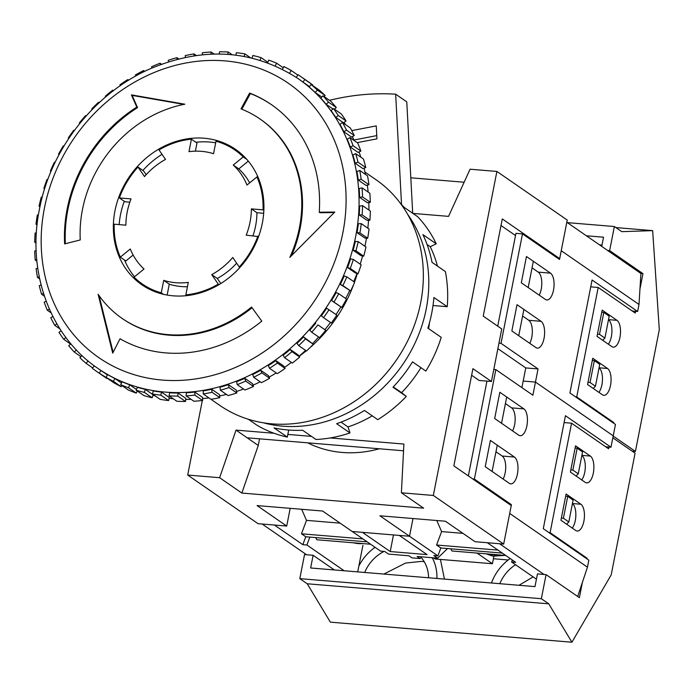 <?xml version="1.0" encoding="UTF-8"?>
<svg xmlns="http://www.w3.org/2000/svg" width="694" height="694" viewBox="0 0 694 694"><rect width="100%" height="100%" fill="white"/><g stroke="black" fill="none" stroke-linecap="round" stroke-linejoin="round"><path stroke-width="1.04" d="M509.778 504.547L511.417 504.677L474.384 479.086L495.863 369.616L532.888 395.216L535.464 382.082L613.227 435.832L535.464 382.082L523.189 381.058L535.464 382.082L538.041 368.939L525.766 367.924L497.876 348.648M541.077 321.322L517.013 304.683L511.86 330.951L518.739 335.705L523.892 309.437L517.013 304.683L511.86 330.951L535.924 347.59A13.724 6.038 94.7 0 0 537.364 348.128A13.724 6.038 94.7 0 0 544.33 336.642A13.724 6.038 94.7 0 0 541.077 321.322L528.802 320.298L522.599 316.013M550.533 273.158L526.46 256.52L521.307 282.788L528.186 287.542L533.339 261.274L526.46 256.52L521.307 282.788L545.38 299.426A13.724 6.038 -85.3 0 0 546.82 299.964A13.724 6.038 -85.3 0 0 553.786 288.478A13.724 6.038 -85.3 0 0 550.533 273.158L538.249 272.135L532.046 267.849M497.728 326.163L515.946 233.34L522.495 233.887L559.52 259.478L561.238 250.725L639.001 304.475L637.621 311.476L592.077 279.994L569.913 392.96L615.457 424.442L613.227 435.832L610.989 447.214L565.445 415.732L543.281 528.698L588.833 560.179L587.454 567.189L509.7 513.439L511.417 504.677M522.495 233.887L501.016 343.348L538.041 368.939M639.001 304.475L640.918 273.479L566.825 222.262M632.303 311.033L637.621 311.476M498.951 343.174L501.016 343.348M528.802 320.298A13.724 6.038 -85.3 0 1 531.778 337.275A13.724 6.038 -85.3 0 1 529.748 343.322M539.195 295.158A13.724 6.038 94.7 0 0 541.225 289.112A13.724 6.038 94.7 0 0 538.249 272.135M590.785 286.57L591.236 286.882M604.89 338.082L599.495 334.352L603.789 312.456L609.185 316.186L604.89 338.082L602.722 340.312M597.447 334.178L599.495 334.352M601.741 312.283L603.789 312.456M595.443 386.246L590.047 382.515L594.342 360.62L599.737 364.35L595.443 386.246L593.275 388.475M588 382.342L590.047 382.515M592.294 360.455L594.342 360.62M599.052 367.863A13.724 6.038 -85.3 0 1 602.487 379.045A13.724 6.038 -85.3 0 1 598.913 392.37M608.36 344.207A13.724 6.038 94.7 0 0 611.935 330.882A13.724 6.038 94.7 0 0 608.499 319.7M601.733 246.396L603.528 237.201L586.369 235.778M613.626 423.175L613.756 422.525L576.731 396.925L598.202 287.463L635.236 313.063L635.574 311.311M612.533 422.42L613.756 422.525M639.955 288.982L642.965 273.653L640.918 273.479M567.354 222.627L614.364 226.53L609.636 250.621L607.588 250.447M613.184 436.049L635.418 451.421L632.147 451.152M635.418 451.421L659.3 329.693L652.664 230.634L615.873 227.58M614.364 226.53L621.772 231.657L652.664 230.634M609.636 250.621L642.965 273.653M602.383 394.773A13.724 6.038 94.7 0 0 603.823 395.311A13.724 6.038 94.7 0 0 610.789 383.825A13.724 6.038 94.7 0 0 607.536 368.497L592.728 358.26L587.566 384.537L602.383 394.773M602.175 310.097L616.983 320.333A13.724 6.038 -85.3 0 1 620.236 335.662A13.724 6.038 -85.3 0 1 613.27 347.147A13.724 6.038 -85.3 0 1 611.83 346.61L597.022 336.364L602.175 310.097M599.434 244.809L601.976 245.121M575.508 396.829L576.731 396.925M590.733 286.848L598.202 287.463M491.439 582.995A45.743 39.827 124.7 0 1 510.185 558.54M358.841 566.07A45.743 39.827 124.7 0 1 375.09 547.314M432.241 557.724A45.743 39.827 124.7 0 1 436.934 578.466M440.43 559.425L444.438 579.091M424.225 561.689L421.64 561.377L405.565 563.068L383.886 574.068M421.223 557.49A36.591 31.863 124.7 0 1 428.588 577.772M508.242 559.98L493.417 558.748M581.728 479.944A13.724 6.038 94.7 0 0 585.302 466.62A13.724 6.038 94.7 0 0 581.867 455.438M572.42 503.601A13.724 6.038 -85.3 0 1 575.855 514.783A13.724 6.038 -85.3 0 1 572.281 528.108M313.133 555.287L304.536 554.567L299.808 578.649L541.346 598.714L546.065 574.632L537.468 573.912L534.979 586.612L310.634 567.978L313.133 555.287L334.352 569.947M374.482 546.898L374.292 547.887M608.942 447.04L608.603 448.792L571.57 423.201L550.099 532.662L587.124 558.262L586.994 558.913M585.901 558.158L587.124 558.262M582.405 582.344L579.395 597.664L546.065 574.632M612.837 437.801L635.079 453.173L611.197 574.892L571.917 642.219L330.379 622.154L307.216 583.767L548.754 603.832L571.917 642.219M533.148 576.905L518.982 585.285M299.808 578.649L307.216 583.767M541.346 598.714L548.754 603.832M590.351 456.071A13.724 6.038 -85.3 0 1 593.604 471.391A13.724 6.038 -85.3 0 1 586.638 482.885A13.724 6.038 -85.3 0 1 585.198 482.339L570.39 472.102L575.543 445.834L590.351 456.071L581.884 455.368M560.943 520.266L575.751 530.502A13.724 6.038 94.7 0 0 577.191 531.049A13.724 6.038 94.7 0 0 584.157 519.554A13.724 6.038 94.7 0 0 580.904 504.234L566.096 493.998L560.943 520.266M564.101 422.577L571.57 423.201M548.876 532.558L550.099 532.662M499.784 583.689A36.591 31.863 124.7 0 1 515.538 564.734M364.688 572.472A36.591 31.863 124.7 0 1 384.12 551.418M370.613 544.226L316.872 539.759L315.631 537.581M384.693 551.47L380.598 551.131L352.214 531.509L362.442 532.359L390.219 551.548L427.062 554.61L399.293 535.412L409.521 536.262L437.914 555.885L433.819 555.547L437.619 558.176L417.146 556.475L420.139 558.54L411.95 557.863L408.957 555.79L388.493 554.09L384.693 551.47M367.195 541.867L309.862 537.104L306.913 545.007L344.172 570.763M505.709 555.443L451.968 550.984L450.727 548.807M512.337 560.032L511.599 562.01L515.694 562.348L487.309 542.725L499.585 543.749L544.027 574.459M511.599 562.01L536.436 579.178M564.612 422.62L564.161 422.308M577.686 596.484L587.454 567.189M523.901 408.887A13.724 6.038 -85.3 0 1 527.154 424.208A13.724 6.038 -85.3 0 1 520.188 435.702A13.724 6.038 -85.3 0 1 518.748 435.164L494.675 418.525L499.827 392.249L523.901 408.887L511.617 407.872A13.724 6.038 -85.3 0 1 514.592 424.841A13.724 6.038 -85.3 0 1 512.571 430.887M490.38 440.412L514.454 457.051A13.724 6.038 94.7 0 1 517.707 472.371A13.724 6.038 94.7 0 1 510.741 483.865A13.724 6.038 94.7 0 1 509.292 483.328L485.227 466.689L490.38 440.412L497.26 445.175L492.107 471.443L485.227 466.689L490.38 440.412M357.705 571.891L362.919 545.293M605.671 446.771L610.989 447.214M568.811 521.983L573.105 500.088L567.709 496.357L563.415 518.245L568.811 521.983L566.642 524.213M561.368 518.08L563.415 518.245M565.662 496.184L567.709 496.357M309.862 537.104L305.768 536.766L301.474 533.799L306.496 520.361L301.682 509.292M306.913 545.007L302.818 544.669L305.768 536.766M302.818 544.669L274.425 525.046L262.15 524.022L306.583 554.74M219.634 477.706L241.85 493.061L423.618 508.155L401.401 492.801L433.334 495.455L503.679 544.087L475.026 541.702L445.401 521.229L379.904 515.789L409.521 536.262L412.999 518.539L409.521 536.262L352.214 531.509L322.589 511.027L257.084 505.588L286.709 526.061L258.055 523.684L187.701 475.052L219.634 477.706L236.038 430.115L274.078 433.282M362.91 538.9L301.474 533.799M340.129 523.155L306.496 520.361M578.267 473.82L582.561 451.924L577.156 448.194L572.862 470.081L578.267 473.82L576.089 476.049M570.815 469.916L572.862 470.081M575.118 448.02L577.156 448.194M502.3 553.083L440.863 547.982L437.914 555.885M486.954 381.101L468.355 475.911M474.384 479.086L472.753 478.947M495.863 369.616L493.79 369.451M505.423 403.587L511.617 407.872M503.115 479.051A13.724 6.038 94.7 0 0 505.145 473.004A13.724 6.038 94.7 0 0 502.17 456.036L514.454 457.051M495.967 451.751L502.17 456.036M440.863 547.982L436.569 545.016L498.006 550.116M393.481 534.935L390.219 551.548M436.569 545.016L441.592 531.578L436.778 520.509M441.592 531.578L462.941 533.356M476.978 553.057L492.436 563.745L493.902 556.284M447.561 548.538L437.619 558.176M433.446 557.829L435.121 558.982L492.436 563.745M421.865 556.866L420.139 558.54M428.597 328.626A96.058 83.627 -55.3 0 0 429.473 322.745M407.63 214.342A132.658 115.49 124.7 0 1 426.211 309.047A132.658 115.49 124.7 0 1 263.503 422.846M401.002 204.14A132.658 115.49 124.7 0 1 404.298 207.454L417.623 216.667A132.658 115.49 124.7 0 1 436.248 243.828L422.915 234.615A132.658 115.49 124.7 0 1 432.032 262.349L445.366 271.562A132.658 115.49 124.7 0 1 447.24 306.705L433.906 297.492A132.658 115.49 124.7 0 1 431.772 312.89A132.658 115.49 124.7 0 1 427.894 328.141L441.228 337.353A132.658 115.49 124.7 0 1 425.847 371.064L412.514 361.852A132.658 115.49 124.7 0 1 392.978 387.209L406.311 396.421L401.6 392.665A125.796 109.513 -55.3 0 0 420.92 367.664M211.019 399.336L203.238 393.966L203.229 390.913A176.111 153.322 -55.3 0 0 211.713 389.282L219.495 394.652L219.807 397.645A179.321 156.115 124.7 0 1 211.019 399.336L219.833 405.417A137.23 119.472 -55.3 0 0 420.677 302.731A137.23 119.472 -55.3 0 0 375.896 179.642L364.966 172.086M183.841 104.404L132.155 95.399L137.542 107.622A139.52 121.467 -55.3 0 0 67.908 209.51A139.52 121.467 -55.3 0 0 65.34 243.733M291.645 255.479A121.224 105.531 -55.3 0 0 300.172 228.144A121.224 105.531 -55.3 0 0 260.614 119.42L259.868 118.9A121.224 105.531 124.7 0 1 299.426 227.632A121.224 105.531 124.7 0 1 289.832 257.353L334.777 212.052L319.231 212.217A139.52 121.467 124.7 0 0 271.354 104.594A139.52 121.467 124.7 0 0 249.64 93.057L241 108.871A121.224 105.531 124.7 0 1 259.868 118.9M252.98 235.717A68.619 59.736 -55.3 0 0 255.592 225.966A68.619 59.736 -55.3 0 0 256.927 212.728L263.677 213.284M263.85 210.421L263.035 209.857L251.375 208.885A68.619 59.736 124.7 0 1 250.04 222.123A68.619 59.736 124.7 0 1 246.223 235.162L258.567 236.602M114.944 210.907A82.343 71.682 -55.3 0 0 141.81 284.757A82.343 71.682 -55.3 0 0 262.323 223.147A82.343 71.682 -55.3 0 0 235.457 149.297A82.343 71.682 -55.3 0 0 114.944 210.907M124.252 201.295A82.343 71.682 -55.3 0 0 120.496 214.741A82.343 71.682 -55.3 0 0 119.142 224.604M124.512 260.016A82.343 71.682 -55.3 0 0 134.515 276.759M138.314 280.975A82.343 71.682 -55.3 0 0 144.638 286.605M67.162 208.998A139.52 121.467 124.7 0 1 136.796 107.102L131.409 94.878L184.847 104.204A121.224 105.531 124.7 0 0 82.447 209.605A121.224 105.531 124.7 0 0 80.252 239.942L64.629 243.915A139.52 121.467 124.7 0 1 67.162 208.998M367.69 238.259L364.827 238.016L357.046 232.646A176.111 153.322 -55.3 0 0 358.356 223.728L361.27 223.642L369.043 229.02A179.321 156.115 124.7 0 1 367.69 238.259L359.917 232.88A179.321 156.115 -55.3 0 0 361.27 223.642M369.902 220.241L366.987 220.319L359.206 214.949A176.111 153.322 -55.3 0 0 359.631 206.057L362.563 205.65L370.336 211.028A179.321 156.115 124.7 0 1 369.902 220.241L362.121 214.862A179.321 156.115 -55.3 0 0 362.563 205.65M370.318 202.318L367.386 202.726L359.613 197.348A176.111 153.322 -55.3 0 0 359.145 188.577L362.06 187.857L369.833 193.236A179.321 156.115 124.7 0 1 370.318 202.318L362.537 196.94A179.321 156.115 -55.3 0 0 362.06 187.857M368.939 184.691L366.024 185.411L358.251 180.041A176.111 153.322 -55.3 0 0 356.898 171.487L359.761 170.455L367.534 175.834A179.321 156.115 124.7 0 1 368.939 184.691L361.158 179.321A179.321 156.115 -55.3 0 0 359.761 170.455M365.773 167.558L362.91 168.59L355.137 163.211A176.111 153.322 -55.3 0 0 352.916 154.97L355.701 153.643L363.474 159.021A179.321 156.115 124.7 0 1 365.773 167.558L358 162.179A179.321 156.115 -55.3 0 0 355.701 153.643M360.871 151.101L358.087 152.428L350.305 147.05A176.111 153.322 -55.3 0 0 347.243 139.216L349.915 137.603L357.696 142.981A179.321 156.115 124.7 0 1 360.871 151.101L353.09 145.723A179.321 156.115 -55.3 0 0 349.915 137.603M354.27 135.495L351.598 137.108L343.825 131.73A176.111 153.322 -55.3 0 0 339.947 124.382L342.48 122.508L350.253 127.887A179.321 156.115 124.7 0 1 354.27 135.495L346.497 130.116A179.321 156.115 -55.3 0 0 342.48 122.508M346.054 120.921L343.521 122.795L335.74 117.416A176.111 153.322 -55.3 0 0 331.099 110.641L333.458 108.524L341.24 113.903A179.321 156.115 124.7 0 1 346.054 120.921L338.273 115.542A179.321 156.115 -55.3 0 0 333.458 108.524M332.955 108.975L326.163 104.282A176.111 153.322 -55.3 0 0 320.793 98.14L322.97 95.807L330.743 101.177A179.321 156.115 124.7 0 1 336.304 107.535L328.522 102.157A179.321 156.115 -55.3 0 0 322.97 95.807M321.825 97.039L315.18 92.449A176.111 153.322 -55.3 0 0 309.16 87.028L311.112 84.486L318.893 89.864A179.321 156.115 124.7 0 1 325.13 95.477L317.358 90.107A179.321 156.115 -55.3 0 0 311.112 84.486M309.489 86.594L302.931 82.057A176.111 153.322 -55.3 0 0 298.776 79.064A176.111 153.322 -55.3 0 0 298.472 78.856M364.914 246.283A176.111 153.322 -55.3 0 0 365.504 243.429A176.111 153.322 -55.3 0 0 366.458 238.155M367.837 228.187A176.111 153.322 -55.3 0 0 368.54 220.276M368.93 210.048A176.111 153.322 -55.3 0 0 368.826 202.527M368.141 192.065A176.111 153.322 -55.3 0 0 367.326 185.09M365.469 174.402A176.111 153.322 -55.3 0 0 364.038 168.182M360.863 157.217A176.111 153.322 -55.3 0 0 359.032 151.977M354.27 140.613A176.111 153.322 -55.3 0 0 352.344 136.657M345.491 124.59A176.111 153.322 -55.3 0 0 344.068 122.387M152.888 395.372A176.111 153.322 -55.3 0 0 155.135 395.901M169.084 398.321A176.111 153.322 -55.3 0 0 173.274 398.772M185.732 399.414A176.111 153.322 -55.3 0 0 191.162 399.362M202.648 398.625A176.111 153.322 -55.3 0 0 208.885 397.87M219.634 395.97A176.111 153.322 -55.3 0 0 226.391 394.392M236.498 391.468A176.111 153.322 -55.3 0 0 243.551 389.013M253.058 385.153A176.111 153.322 -55.3 0 0 260.207 381.821M269.133 377.12A176.111 153.322 -55.3 0 0 276.212 372.912M284.523 367.43A176.111 153.322 -55.3 0 0 291.393 362.398M299.062 356.204A176.111 153.322 -55.3 0 0 305.594 350.392M312.586 343.556A176.111 153.322 -55.3 0 0 318.676 337.024M324.939 329.641A176.111 153.322 -55.3 0 0 330.483 322.458M336.009 314.573A176.111 153.322 -55.3 0 0 340.875 306.887M345.664 298.489A176.111 153.322 -55.3 0 0 349.733 290.517M353.758 281.625A176.111 153.322 -55.3 0 0 357.002 273.479M360.203 264.162A176.111 153.322 -55.3 0 0 362.598 255.956M39.931 206.838L39.064 206.231A179.321 156.115 -55.3 0 1 41.319 197.07L42.204 197.243M44.598 188.924L43.887 188.43A179.321 156.115 -55.3 0 1 47.019 179.442L47.756 179.685M51.009 171.444L50.402 171.019A179.321 156.115 -55.3 0 1 54.375 162.301L55 162.587M59.085 154.562L58.539 154.181A179.321 156.115 -55.3 0 1 63.319 145.835L63.865 146.174M68.212 138.115L68.758 138.444L68.212 138.115A179.321 156.115 -55.3 0 1 73.737 130.229L74.232 130.628M74.258 130.593L73.737 130.229M86.082 116.028L85.527 115.646A179.321 156.115 -55.3 0 0 79.316 122.985L79.827 123.385M99.181 102.677L98.557 102.252A179.321 156.115 -55.3 0 0 91.729 108.958L92.224 109.461M113.417 90.697L112.688 90.185A179.321 156.115 -55.3 0 0 105.315 96.197L105.8 96.822M128.642 80.209L127.748 79.593A179.321 156.115 -55.3 0 0 119.915 84.833L120.392 85.622M144.699 71.335L143.597 70.571A179.321 156.115 -55.3 0 0 135.382 74.995L135.833 75.976M161.433 64.195L160.045 63.241A179.321 156.115 -55.3 0 0 151.544 66.78L151.943 67.995M178.67 58.877L176.909 57.663A179.321 156.115 -55.3 0 0 168.226 60.3L168.529 61.766M196.263 55.459L194.025 53.906A179.321 156.115 -55.3 0 0 185.229 55.607L185.411 57.333M214.099 54.037L211.176 52.024A179.321 156.115 -55.3 0 0 202.388 52.753L202.388 54.739M232.1 54.705L228.196 52.015A179.321 156.115 -55.3 0 0 219.504 51.781L219.287 54.011M250.369 57.671L244.895 53.889A179.321 156.115 -55.3 0 0 236.385 52.692L235.908 55.13M267.858 62.313L261.091 57.628A179.321 156.115 -55.3 0 0 252.859 55.485L252.087 58.079M283.221 67.769L276.594 63.189A179.321 156.115 -55.3 0 0 268.743 60.118L267.658 62.816M297.804 75.047L291.246 70.519A179.321 156.115 -55.3 0 0 283.846 66.546L282.449 69.279M300.597 76.427L308.37 81.805A179.321 156.115 124.7 0 1 312.656 84.894L304.883 79.524A179.321 156.115 -55.3 0 0 300.597 76.427A179.321 156.115 -55.3 0 0 298.03 74.7L296.321 77.39M365.972 247.012A179.321 156.115 124.7 0 1 363.717 256.181L355.944 250.803A179.321 156.115 -55.3 0 0 358.199 241.642L365.972 247.012M361.149 264.822A179.321 156.115 124.7 0 1 358.017 273.809L350.244 268.431A179.321 156.115 -55.3 0 0 353.376 259.443L361.149 264.822M354.634 282.232A179.321 156.115 124.7 0 1 350.661 290.951L342.888 285.572A179.321 156.115 -55.3 0 0 346.861 276.854L354.634 282.232M346.497 299.062A179.321 156.115 124.7 0 1 341.717 307.416L333.944 302.037A179.321 156.115 -55.3 0 0 338.724 293.692L346.497 299.062M336.824 315.137A179.321 156.115 124.7 0 1 331.298 323.022L323.525 317.644A179.321 156.115 -55.3 0 0 329.043 309.758L336.824 315.137M325.72 330.266A179.321 156.115 124.7 0 1 319.509 337.605L311.736 332.226A179.321 156.115 -55.3 0 0 317.939 324.887L325.72 330.266L317.939 324.887M313.306 344.285A179.321 156.115 124.7 0 1 306.479 350.999L298.706 345.621A179.321 156.115 -55.3 0 0 305.534 338.915L313.306 344.285L303.564 336.92L305.534 338.915M299.721 357.054A179.321 156.115 124.7 0 1 292.356 363.066L284.575 357.688A179.321 156.115 -55.3 0 0 291.948 351.676L299.721 357.054L297.995 354.825L290.222 349.446L291.948 351.676M285.121 368.419A179.321 156.115 124.7 0 1 277.288 373.658L269.506 368.288A179.321 156.115 -55.3 0 0 277.34 363.04L285.121 368.419L283.646 365.981L275.874 360.602L277.34 363.04M269.654 378.256A179.321 156.115 124.7 0 1 261.438 382.672L253.666 377.302A179.321 156.115 -55.3 0 0 261.872 372.878L269.654 378.256L268.457 375.636L260.675 370.258L261.872 372.878M253.492 386.463A179.321 156.115 124.7 0 1 244.991 390.011L237.218 384.632A179.321 156.115 -55.3 0 0 245.719 381.093L253.492 386.463L252.581 383.687L244.8 378.317L245.719 381.093M236.819 392.951A179.321 156.115 124.7 0 1 228.126 395.589L220.345 390.21A179.321 156.115 -55.3 0 0 229.037 387.573L236.819 392.951L236.203 390.054L228.421 384.676L229.037 387.573M219.807 397.645L212.034 392.266A179.321 156.115 -55.3 0 1 203.238 393.966M202.648 400.49A179.321 156.115 124.7 0 1 193.86 401.227L186.079 395.858A179.321 156.115 -55.3 0 0 194.875 395.12L202.648 400.49L202.639 397.445L194.867 392.067L194.875 395.12M185.532 401.47A179.321 156.115 124.7 0 1 176.84 401.236L169.058 395.858A179.321 156.115 -55.3 0 0 177.759 396.092L185.532 401.47L185.836 398.391L178.054 393.021L177.759 396.092M168.651 400.559A179.321 156.115 124.7 0 1 160.141 399.362L152.368 393.984A179.321 156.115 -55.3 0 0 160.869 395.181L168.651 400.559L169.249 397.488L161.476 392.11L160.869 395.181M152.177 397.766A179.321 156.115 124.7 0 1 143.953 395.615L136.171 390.245A179.321 156.115 -55.3 0 0 144.404 392.388L152.177 397.766L153.079 394.739L145.298 389.369L144.404 392.388M136.302 393.134A179.321 156.115 124.7 0 1 128.442 390.054L120.669 384.684A179.321 156.115 -55.3 0 0 128.52 387.755L136.302 393.134L137.178 390.939M121.19 386.705A179.321 156.115 124.7 0 1 113.79 382.732L106.017 377.363A179.321 156.115 -55.3 0 0 113.408 381.327L121.19 386.705L121.814 385.474M107.015 378.551A179.321 156.115 124.7 0 1 104.447 376.816L96.666 371.446A179.321 156.115 -55.3 0 0 99.233 373.172L107.232 378.195M94.315 365.842L92.38 368.358A179.321 156.115 -55.3 0 0 96.666 371.446M92.71 367.924L86.151 363.387A179.321 156.115 -55.3 0 1 79.905 357.766L81.979 355.536M80.938 356.664L74.293 352.066A179.321 156.115 -55.3 0 1 68.732 345.716L70.883 343.79M70.597 344.051L63.796 339.349A179.321 156.115 -55.3 0 1 58.99 332.331L61.141 330.734M59.996 328.965L54.783 325.365A179.321 156.115 -55.3 0 1 50.766 317.757L52.865 316.49M51.087 312.855L47.348 310.27A179.321 156.115 -55.3 0 1 44.164 302.15L46.16 301.205M44.381 296.173L41.562 294.23A179.321 156.115 -55.3 0 1 39.263 285.694L41.102 285.034M39.671 278.919L37.502 277.418A179.321 156.115 -55.3 0 1 36.105 268.552L37.754 268.144M36.903 261.196L35.203 260.016A179.321 156.115 -55.3 0 1 34.726 250.933L36.175 250.734M36.045 243.152L34.7 242.223A179.321 156.115 -55.3 0 1 35.134 233.011L36.383 232.976M37.068 224.977L35.993 224.231A179.321 156.115 -55.3 0 1 37.346 214.993L38.396 215.079M40.044 206.318L39.064 206.231M37.146 224.197L35.993 224.231M36.053 242.041L34.7 242.223M36.756 259.634L35.203 260.016M39.237 276.793L37.502 277.418M43.453 293.328L41.562 294.23M49.352 309.056L47.348 310.27M56.856 323.829L54.783 325.365M65.887 337.484L63.796 339.349M76.323 349.889L74.293 352.066M88.051 360.915L86.151 363.387M106.017 377.363L107.735 374.656A176.111 153.322 -55.3 0 0 114.874 378.49L113.408 381.327M107.509 375.003L100.951 370.475L99.233 373.172M120.669 384.684L122.127 381.839A176.111 153.322 -55.3 0 0 129.709 384.806L128.52 387.755M121.493 383.071L114.874 378.49M136.171 390.245L137.36 387.295A176.111 153.322 -55.3 0 0 145.298 389.369M136.475 389.49L129.709 384.806M152.368 393.984L153.261 390.956A176.111 153.322 -55.3 0 0 161.476 392.11M169.058 395.858L169.666 392.795A176.111 153.322 -55.3 0 0 178.054 393.021M186.079 395.858L186.382 392.778A176.111 153.322 -55.3 0 0 194.867 392.067M220.345 390.21L220.033 387.217A176.111 153.322 -55.3 0 0 228.421 384.676M211.713 389.282L212.034 392.266M237.218 384.632L236.602 381.735A176.111 153.322 -55.3 0 0 244.8 378.317M253.666 377.302L252.755 374.526A176.111 153.322 -55.3 0 0 260.675 370.258M269.506 368.288L268.309 365.66A176.111 153.322 -55.3 0 0 275.874 360.602M284.575 357.688L283.109 355.25A176.111 153.322 -55.3 0 0 290.222 349.446M298.706 345.621L296.971 343.4A176.111 153.322 -55.3 0 0 303.564 336.92M311.736 332.226L309.767 330.231A176.111 153.322 -55.3 0 0 315.761 323.152M323.525 317.644L321.339 315.909A176.111 153.322 -55.3 0 0 326.674 308.292L329.043 309.758M341.717 307.416L331.567 300.571A176.111 153.322 -55.3 0 0 336.182 292.521L338.724 293.692M333.944 302.037L331.567 300.571M350.661 290.951L340.346 284.401A176.111 153.322 -55.3 0 0 344.181 275.986L346.861 276.854M342.888 285.572L340.346 284.401M358.017 273.809L355.337 272.933L347.564 267.563A176.111 153.322 -55.3 0 0 350.591 258.888L353.376 259.443M350.244 268.431L347.564 267.563M363.717 256.181L360.932 255.626L353.151 250.248A176.111 153.322 -55.3 0 0 355.328 241.399L358.199 241.642M355.944 250.803L353.151 250.248M359.917 232.88L357.046 232.646M362.121 214.862L359.206 214.949M362.537 196.94L359.613 197.348M361.158 179.321L358.251 180.041M358 162.179L355.137 163.211M353.09 145.723L350.305 147.05M346.497 130.116L343.825 131.73M338.273 115.542L335.74 117.416M336.304 107.535L334.439 109.201M328.522 102.157L326.163 104.282M325.13 95.477L324.107 96.587M317.358 90.107L315.18 92.449M312.656 84.894L312.326 85.327M304.883 79.524L302.931 82.057M291.246 70.519L289.563 73.165M276.594 63.189L275.223 65.861M261.091 57.628L260.033 60.248M244.895 53.889L244.158 56.396M228.196 52.015L227.745 54.349M211.176 52.024L210.976 54.141M194.025 53.906L194.025 55.789M176.909 57.663L177.083 59.285M160.045 63.241L160.331 64.603M143.597 70.571L143.97 71.699M127.748 79.593L128.173 80.504M112.688 90.185L113.122 90.923M98.557 102.252L99.016 102.833M85.527 115.646L85.995 116.124M59.146 154.458L58.539 154.181M51.096 171.245L50.402 171.019M44.702 188.595L43.887 188.43M437.463 266.097A125.796 109.513 -55.3 0 0 430.237 246.691L436.248 243.828M433.013 305.525L447.24 306.705M406.311 396.421A132.658 115.49 124.7 0 1 377.796 419.662L364.471 410.449A132.658 115.49 124.7 0 1 336.642 423.713L349.976 432.926L348.006 426.94A125.796 109.513 -55.3 0 0 372.27 415.845M349.976 432.926A132.658 115.49 124.7 0 1 315.978 439.484L302.645 430.263A132.658 115.49 124.7 0 1 273.991 427.886L287.316 437.099L288.704 430.054M287.316 437.099A132.658 115.49 124.7 0 1 256.936 425.205L248.409 419.306M195.378 151.162L196.975 143.025L191.423 139.182A81.424 70.883 -55.3 0 0 159.004 149.921L165.519 159.42A68.619 59.736 124.7 0 0 144.508 176.554L137.993 167.054A81.424 70.883 -55.3 0 0 119.385 197.929L124.937 201.763L129.839 202.171M246.838 159.412L243.221 156.913A81.424 70.883 -55.3 0 0 234.936 150.043A81.424 70.883 -55.3 0 0 215.99 141.22L213.544 153.695A68.619 59.736 124.7 0 0 188.976 151.656L191.423 139.182M244.514 156.913A81.424 70.883 -55.3 0 0 240.488 153.886L234.936 150.043M258.307 177.872L256.945 176.935A81.424 70.883 -55.3 0 1 263.035 209.857M239.933 267.459L239.274 266.999A81.424 70.883 -55.3 0 0 257.882 236.125M219 284.644L218.263 284.132A81.424 70.883 -55.3 0 1 185.845 294.872L188.291 282.397A68.619 59.736 124.7 0 1 163.723 280.359L161.277 292.833L163.411 294.299M186.938 295.627L185.845 294.872M133.144 255.036L125.874 260.961L120.322 257.118L130.298 248.99A68.619 59.736 124.7 0 0 144.022 269.003L134.046 277.14A81.424 70.883 -55.3 0 0 142.331 284.002A81.424 70.883 -55.3 0 0 161.277 292.833M142.331 284.002L147.891 287.845A81.424 70.883 -55.3 0 0 152.142 290.534M119.385 197.929L131.045 198.892A68.619 59.736 124.7 0 0 125.892 225.168L114.224 224.197A81.424 70.883 -55.3 0 0 120.322 257.118M98.184 368.601A176.111 153.322 -55.3 0 0 98.487 368.809A176.111 153.322 -55.3 0 0 100.951 370.475M120.027 338.776L112.714 353.133L98.132 294.291A121.224 105.531 124.7 0 0 122.005 318.338A121.224 105.531 124.7 0 0 251.549 307.034L261.785 321.131A139.52 121.467 124.7 0 1 120.027 338.776M238.181 151.292A82.343 71.682 -55.3 0 0 230.677 147.354M215.669 142.825A82.343 71.682 -55.3 0 0 195.882 142.261M162.032 154.337A82.343 71.682 -55.3 0 0 142.886 170.438M146.156 174.697L143.545 170.889L137.993 167.054M249.675 182.86A68.619 59.736 -55.3 0 0 238.797 168.885L248.305 161.138M220.787 283.56L217.3 278.468A68.619 59.736 -55.3 0 0 236.663 263.191M167.15 295.071L169.284 284.193A68.619 59.736 -55.3 0 0 187.441 286.726M239.274 266.999L232.759 257.5A68.619 59.736 124.7 0 1 211.739 274.633L218.263 284.132M243.221 156.913L233.245 165.051A68.619 59.736 124.7 0 1 246.969 185.064L256.945 176.935M169.284 284.193L163.723 280.359M217.3 278.468L211.739 274.633M256.927 212.728L251.375 208.885M238.797 168.885L233.245 165.051M99.077 295.653L112.983 351.771M122.005 318.338L122.751 318.85A121.224 105.531 -55.3 0 0 252.061 307.746M334.239 212.581L319.986 212.737L319.231 212.217M271.727 104.855A139.52 121.467 -55.3 0 0 250.395 93.577L249.64 93.057M241.85 109.21L250.395 93.577M132.155 95.399L131.409 94.878M137.542 107.622L136.796 107.102M299.131 356.282A137.23 119.472 -55.3 0 0 306.228 350.826M309.758 347.85A137.23 119.472 -55.3 0 0 353.819 284.115M354.53 282.154A137.23 119.472 -55.3 0 0 357.289 273.566M393.264 386.905L401.6 392.665M341.04 422.126L348.006 426.94M427.079 244.505L430.237 246.691M202.318 400.533L187.701 475.052M287.845 434.418L311.502 436.387M330.266 437.949L403.891 444.056L401.401 492.801M433.334 495.455L496.895 171.444L470.072 169.215L448.558 216.372L412.921 213.414M464.13 182.236L410.813 177.803L412.696 213.258M496.895 171.444L567.25 220.076L559.694 258.602L502.3 218.931L483.232 316.134L501.745 328.93L491.43 381.474L472.918 368.679L453.85 465.882L511.244 505.553L503.679 544.087M241.85 493.061L258.255 445.479L236.038 430.115M403.544 450.788L247.151 437.801M353.983 139.997L376.764 135.608M329.494 100.309A247.021 215.053 124.7 0 1 395.658 94.184L406.771 101.862L410.813 177.803M290.187 508.338L286.709 526.061M558.054 258.472L559.694 258.602M521.897 387.616L525.766 367.924M307.642 442.824A118.934 103.545 -55.3 0 0 379.323 448.775M259.565 438.825L258.255 445.479M491.43 381.474L479.155 380.451L471.625 375.254M515.512 235.535L501.007 225.507M351.754 130.611L376.252 125.892L376.937 138.843L357.202 142.643M395.658 94.184L401.54 204.661M494.675 418.525L499.827 392.249L506.707 397.011L501.554 423.279L494.675 418.525M608.517 319.63L616.983 320.333M599.061 367.794L607.536 368.497M572.437 503.532L580.904 504.234M362.702 543.567A26.528 20.065 150.3 0 1 353.688 542.821M488.784 554.038A26.528 20.065 -29.7 0 0 497.798 554.792M342.845 232.872A166.725 145.15 -55.3 0 0 224.943 60.89A166.725 145.15 -55.3 0 0 44.425 208.087A166.725 145.15 -55.3 0 0 162.318 380.069A166.725 145.15 -55.3 0 0 342.845 232.872M298.776 79.064L298.168 78.648A176.111 153.322 124.7 0 1 355.64 236.611A176.111 153.322 124.7 0 1 97.889 368.393L98.487 368.809M351.025 542.595L370.136 544.183M505.232 555.408L492.827 556.12L486.121 553.821M298.168 78.648C252.79 49.404 203.16 46.255 149.279 69.183C94.28 93.603 50.723 149.158 39.463 209.128C26.554 271.554 49.881 336.043 97.889 368.393"/></g></svg>
